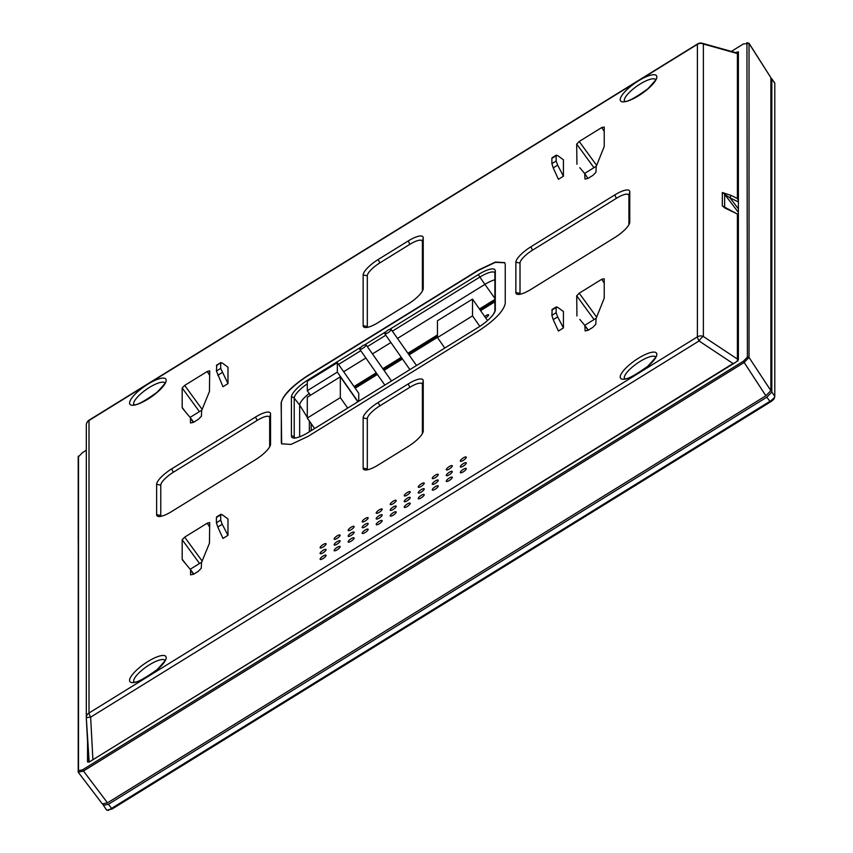 <?xml version="1.0" encoding="UTF-8"?>
<svg xmlns="http://www.w3.org/2000/svg" width="853" height="853" viewBox="0 0 853 853"><rect width="100%" height="100%" fill="white"/><g stroke="black" fill="none" stroke-linecap="round" stroke-linejoin="round"><path stroke-width="1.28" d="M86.302 450.245L82.56 452.559L78.519 456.707L78.519 770.675L82.56 769.822L743.368 361.245L747.409 357.098L746.94 42.65L749.03 43.471L749.03 357.439L747.409 357.098M102.499 803.889L107.499 802.844L765.866 395.771L770.867 390.631L770.867 77.666L749.03 43.471L743.368 43.972L731.341 51.415M78.295 457.848L78.209 772.21L102.605 804.24M735.446 52.566L738.389 51.777L738.389 359.614L735.883 362.184L90.045 761.505L87.539 762.028L87.539 741.353M78.519 770.675L78.209 772.21L83.221 771.165L744.029 362.578L749.03 357.439L770.867 390.631M82.56 769.822L107.499 802.844M743.368 361.245L765.866 395.771M748.955 43.162L770.867 77.666M408.214 240.951A17.977 5.139 145 0 1 423.237 237.806L423.237 288.538A17.977 5.139 145 0 1 423.152 289.242A17.977 5.139 145 0 1 408.214 303.977L378.178 322.551A17.977 5.139 145 0 1 364.999 327.499A17.977 5.139 145 0 1 363.154 325.686L363.154 274.954A17.977 5.139 145 0 1 378.178 259.525L408.214 240.951L409.866 244.321L379.83 262.895A14.981 4.276 -35 0 0 367.312 275.764L367.312 326.496A14.981 4.276 -35 0 0 367.536 327.317M363.154 417.927A17.977 5.139 145 0 1 378.178 402.499L408.214 383.925A17.977 5.139 145 0 1 423.237 380.779L423.237 431A17.977 5.139 145 0 1 423.152 431.703A17.977 5.139 145 0 1 408.214 446.439L378.178 465.013A17.977 5.139 145 0 1 364.999 469.96A17.977 5.139 145 0 1 363.154 468.148L363.154 417.927L367.312 418.738L367.312 468.958A14.981 4.276 -35 0 0 367.536 469.779M515.862 262.223A17.977 5.139 145 0 1 530.886 246.794L614.746 194.942A17.977 5.139 145 0 1 629.759 191.797L629.759 222.143A17.977 5.139 145 0 1 629.685 222.836A17.977 5.139 145 0 1 614.746 237.571L530.886 289.423A17.977 5.139 145 0 1 517.696 294.37A17.977 5.139 145 0 1 515.862 292.558L515.862 262.223L520.01 263.033L520.01 293.368A14.981 4.276 -35 0 0 520.234 294.2M156.632 484.333A17.977 5.139 145 0 1 171.656 468.894L255.516 417.042A17.977 5.139 145 0 1 270.54 413.908L270.54 444.242A17.977 5.139 145 0 1 270.454 444.946A17.977 5.139 145 0 1 255.516 459.682L171.656 511.533A17.977 5.139 145 0 1 158.477 516.481A17.977 5.139 145 0 1 156.632 514.668L156.632 484.333L160.78 485.144L160.78 515.479A14.981 4.276 -35 0 0 161.014 516.31M217.792 527.037L216.417 522.74L216.417 517.504L220.692 514.86L220.692 520.106L222.217 524.296L217.792 527.037L222.974 538.424L227.975 535.332L227.975 518.933L222.217 514.711L220.692 514.86L220.906 514.242M563.428 327.925L557.659 316.889L553.234 319.63L558.416 331.028L563.428 327.925L563.428 311.526L557.659 307.304L556.135 307.453L556.359 306.835M227.975 383.605L227.975 367.206L222.217 362.983L220.692 363.133L220.692 368.379L227.975 383.605L222.974 386.708L216.417 371.023L216.737 365.127M553.234 167.902L551.87 163.616L551.87 158.37L556.135 155.726L556.135 160.972L557.659 165.162L553.234 167.902L558.416 179.301L563.428 176.198L563.428 159.799L557.659 155.577L556.135 155.726L556.359 155.107M390.194 510.062A3.593 1.024 145 0 1 392.902 507.162A3.593 1.024 145 0 1 396.144 506.138A3.593 1.024 145 0 1 396.208 506.341A3.593 1.024 145 0 1 393.5 509.241A3.593 1.024 145 0 1 390.258 510.265A3.593 1.024 145 0 1 390.194 510.062M404.215 501.393A3.593 1.024 145 0 1 406.924 498.493A3.593 1.024 145 0 1 410.165 497.47A3.593 1.024 145 0 1 410.218 497.672A3.593 1.024 145 0 1 407.51 500.572A3.593 1.024 145 0 1 404.269 501.596A3.593 1.024 145 0 1 404.215 501.393M404.215 507.13A3.593 1.024 145 0 1 406.924 504.23A3.593 1.024 145 0 1 410.165 503.206A3.593 1.024 145 0 1 410.218 503.419A3.593 1.024 145 0 1 407.51 506.319A3.593 1.024 145 0 1 404.269 507.332A3.593 1.024 145 0 1 404.215 507.13M390.194 515.798A3.593 1.024 145 0 1 392.902 512.898A3.593 1.024 145 0 1 396.144 511.875A3.593 1.024 145 0 1 396.208 512.088A3.593 1.024 145 0 1 393.5 514.977A3.593 1.024 145 0 1 390.258 516.001A3.593 1.024 145 0 1 390.194 515.798M376.173 524.467A3.593 1.024 145 0 1 378.881 521.567A3.593 1.024 145 0 1 382.123 520.543A3.593 1.024 145 0 1 382.187 520.756A3.593 1.024 145 0 1 379.478 523.646A3.593 1.024 145 0 1 376.237 524.67A3.593 1.024 145 0 1 376.173 524.467M376.173 518.731A3.593 1.024 145 0 1 378.881 515.83A3.593 1.024 145 0 1 382.123 514.807A3.593 1.024 145 0 1 382.187 515.009A3.593 1.024 145 0 1 379.478 517.91A3.593 1.024 145 0 1 376.237 518.933A3.593 1.024 145 0 1 376.173 518.731M376.173 512.984A3.593 1.024 145 0 1 378.881 510.094A3.593 1.024 145 0 1 382.123 509.07A3.593 1.024 145 0 1 382.187 509.273A3.593 1.024 145 0 1 379.478 512.173A3.593 1.024 145 0 1 376.237 513.197A3.593 1.024 145 0 1 376.173 512.984M390.194 504.315A3.593 1.024 145 0 1 392.902 501.425A3.593 1.024 145 0 1 396.144 500.402A3.593 1.024 145 0 1 396.208 500.604A3.593 1.024 145 0 1 393.5 503.505A3.593 1.024 145 0 1 390.258 504.528A3.593 1.024 145 0 1 390.194 504.315M404.215 495.657A3.593 1.024 145 0 1 406.924 492.757A3.593 1.024 145 0 1 410.165 491.733A3.593 1.024 145 0 1 410.218 491.936A3.593 1.024 145 0 1 407.51 494.836A3.593 1.024 145 0 1 404.269 495.86A3.593 1.024 145 0 1 404.215 495.657M418.237 486.988A3.593 1.024 145 0 1 420.945 484.088A3.593 1.024 145 0 1 424.186 483.065A3.593 1.024 145 0 1 424.24 483.267A3.593 1.024 145 0 1 421.531 486.167A3.593 1.024 145 0 1 418.29 487.191A3.593 1.024 145 0 1 418.237 486.988M418.237 492.725A3.593 1.024 145 0 1 420.945 489.825A3.593 1.024 145 0 1 424.186 488.801A3.593 1.024 145 0 1 424.24 489.004A3.593 1.024 145 0 1 421.531 491.904A3.593 1.024 145 0 1 418.29 492.927A3.593 1.024 145 0 1 418.237 492.725M418.237 498.461A3.593 1.024 145 0 1 420.945 495.561A3.593 1.024 145 0 1 424.186 494.548A3.593 1.024 145 0 1 424.24 494.751A3.593 1.024 145 0 1 421.531 497.651A3.593 1.024 145 0 1 418.29 498.664A3.593 1.024 145 0 1 418.237 498.461M362.162 533.136A3.593 1.024 145 0 1 364.86 530.235A3.593 1.024 145 0 1 368.112 529.212A3.593 1.024 145 0 1 368.165 529.414A3.593 1.024 145 0 1 365.457 532.315A3.593 1.024 145 0 1 362.216 533.338A3.593 1.024 145 0 1 362.162 533.136M362.162 527.399A3.593 1.024 145 0 1 364.86 524.499A3.593 1.024 145 0 1 368.112 523.475A3.593 1.024 145 0 1 368.165 523.678A3.593 1.024 145 0 1 365.457 526.578A3.593 1.024 145 0 1 362.216 527.602A3.593 1.024 145 0 1 362.162 527.399M362.162 521.652A3.593 1.024 145 0 1 364.86 518.752A3.593 1.024 145 0 1 368.112 517.739A3.593 1.024 145 0 1 368.165 517.942A3.593 1.024 145 0 1 365.457 520.842A3.593 1.024 145 0 1 362.216 521.855A3.593 1.024 145 0 1 362.162 521.652M432.247 478.32A3.593 1.024 145 0 1 434.955 475.42A3.593 1.024 145 0 1 438.197 474.396A3.593 1.024 145 0 1 438.261 474.599A3.593 1.024 145 0 1 435.552 477.499A3.593 1.024 145 0 1 432.311 478.522A3.593 1.024 145 0 1 432.247 478.32M432.247 484.056A3.593 1.024 145 0 1 434.955 481.156A3.593 1.024 145 0 1 438.197 480.132A3.593 1.024 145 0 1 438.261 480.346A3.593 1.024 145 0 1 435.552 483.235A3.593 1.024 145 0 1 432.311 484.259A3.593 1.024 145 0 1 432.247 484.056M432.247 489.793A3.593 1.024 145 0 1 434.955 486.892A3.593 1.024 145 0 1 438.197 485.879A3.593 1.024 145 0 1 438.261 486.082A3.593 1.024 145 0 1 435.552 488.982A3.593 1.024 145 0 1 432.311 489.995A3.593 1.024 145 0 1 432.247 489.793M348.141 541.804A3.593 1.024 145 0 1 350.85 538.904A3.593 1.024 145 0 1 354.091 537.88A3.593 1.024 145 0 1 354.144 538.083A3.593 1.024 145 0 1 351.436 540.983A3.593 1.024 145 0 1 348.195 542.007A3.593 1.024 145 0 1 348.141 541.804M348.141 536.057A3.593 1.024 145 0 1 350.85 533.168A3.593 1.024 145 0 1 354.091 532.144A3.593 1.024 145 0 1 354.144 532.347A3.593 1.024 145 0 1 351.436 535.247A3.593 1.024 145 0 1 348.195 536.27A3.593 1.024 145 0 1 348.141 536.057M348.141 530.321A3.593 1.024 145 0 1 350.85 527.421A3.593 1.024 145 0 1 354.091 526.408A3.593 1.024 145 0 1 354.144 526.61A3.593 1.024 145 0 1 351.436 529.51A3.593 1.024 145 0 1 348.195 530.523A3.593 1.024 145 0 1 348.141 530.321M446.268 469.651A3.593 1.024 145 0 1 448.977 466.751A3.593 1.024 145 0 1 452.218 465.727A3.593 1.024 145 0 1 452.282 465.93A3.593 1.024 145 0 1 449.574 468.83A3.593 1.024 145 0 1 446.332 469.854A3.593 1.024 145 0 1 446.268 469.651M446.268 475.388A3.593 1.024 145 0 1 448.977 472.487A3.593 1.024 145 0 1 452.218 471.464A3.593 1.024 145 0 1 452.282 471.677A3.593 1.024 145 0 1 449.574 474.567A3.593 1.024 145 0 1 446.332 475.59A3.593 1.024 145 0 1 446.268 475.388M446.268 481.124A3.593 1.024 145 0 1 448.977 478.234A3.593 1.024 145 0 1 452.218 477.211A3.593 1.024 145 0 1 452.282 477.413A3.593 1.024 145 0 1 449.574 480.314A3.593 1.024 145 0 1 446.332 481.337A3.593 1.024 145 0 1 446.268 481.124M334.12 550.473A3.593 1.024 145 0 1 336.828 547.573A3.593 1.024 145 0 1 340.07 546.549A3.593 1.024 145 0 1 340.123 546.752A3.593 1.024 145 0 1 337.425 549.652A3.593 1.024 145 0 1 334.173 550.675A3.593 1.024 145 0 1 334.12 550.473M334.12 544.726A3.593 1.024 145 0 1 336.828 541.836A3.593 1.024 145 0 1 340.07 540.813A3.593 1.024 145 0 1 340.123 541.015A3.593 1.024 145 0 1 337.425 543.915A3.593 1.024 145 0 1 334.173 544.939A3.593 1.024 145 0 1 334.12 544.726M334.12 538.989A3.593 1.024 145 0 1 336.828 536.089A3.593 1.024 145 0 1 340.07 535.066A3.593 1.024 145 0 1 340.123 535.279A3.593 1.024 145 0 1 337.425 538.179A3.593 1.024 145 0 1 334.173 539.192A3.593 1.024 145 0 1 334.12 538.989M460.289 460.983A3.593 1.024 145 0 1 462.998 458.082A3.593 1.024 145 0 1 466.239 457.059A3.593 1.024 145 0 1 466.292 457.261A3.593 1.024 145 0 1 463.584 460.162A3.593 1.024 145 0 1 460.343 461.185A3.593 1.024 145 0 1 460.289 460.983M460.289 466.719A3.593 1.024 145 0 1 462.998 463.819A3.593 1.024 145 0 1 466.239 462.806A3.593 1.024 145 0 1 466.292 463.008A3.593 1.024 145 0 1 463.584 465.909A3.593 1.024 145 0 1 460.343 466.922A3.593 1.024 145 0 1 460.289 466.719M460.289 472.455A3.593 1.024 145 0 1 462.998 469.566A3.593 1.024 145 0 1 466.239 468.542A3.593 1.024 145 0 1 466.292 468.745A3.593 1.024 145 0 1 463.584 471.645A3.593 1.024 145 0 1 460.343 472.669A3.593 1.024 145 0 1 460.289 472.455M320.099 559.141A3.593 1.024 145 0 1 322.807 556.241A3.593 1.024 145 0 1 326.049 555.218A3.593 1.024 145 0 1 326.113 555.42A3.593 1.024 145 0 1 323.404 558.32A3.593 1.024 145 0 1 320.163 559.344A3.593 1.024 145 0 1 320.099 559.141M320.099 553.394A3.593 1.024 145 0 1 322.807 550.494A3.593 1.024 145 0 1 326.049 549.481A3.593 1.024 145 0 1 326.113 549.684A3.593 1.024 145 0 1 323.404 552.584A3.593 1.024 145 0 1 320.163 553.608A3.593 1.024 145 0 1 320.099 553.394M320.099 547.658A3.593 1.024 145 0 1 322.807 544.758A3.593 1.024 145 0 1 326.049 543.734A3.593 1.024 145 0 1 326.113 543.947A3.593 1.024 145 0 1 323.404 546.837A3.593 1.024 145 0 1 320.163 547.861A3.593 1.024 145 0 1 320.099 547.658M594.051 319.555L576.703 295.778L579.198 293.208L601.717 279.283L604.223 278.76L604.223 298.219L596.055 318.585L595.81 324.3L592.814 327.381L588.112 330.292L585.105 330.921L584.859 325.505L579.805 319.427M588.112 330.292L584.859 325.505M576.937 315.983L576.703 295.778M190.336 569.431L182.414 559.92M202.129 561.061L184.674 537.134L182.179 539.714L182.179 559.173L185.282 563.353M184.674 537.134L207.194 523.209L209.678 522.569M209.699 522.686L209.454 543.201L201.532 562.511L201.287 568.237L198.291 571.318L193.588 574.229L190.582 574.858L190.582 570.188L193.588 574.229M604.223 131.394L601.728 127.555L604.223 127.033L604.223 146.492L596.194 166.538L595.948 172.263L592.942 175.345L587.973 178.416L584.977 179.045L584.731 173.628L579.795 167.7M587.973 178.416L584.731 173.628M576.937 164.266L576.692 144.061L579.198 141.481L596.652 165.407M601.728 127.555L579.198 141.481M190.208 417.554L182.414 408.203M209.689 370.842L207.204 371.492L184.674 385.417L182.169 387.987L182.169 407.446L185.272 411.636M209.699 370.97L209.454 391.484L201.671 410.474L201.425 416.189L198.418 419.281L193.45 422.352L190.454 422.971L190.454 418.301L193.45 422.352M308.082 436.363L478.309 331.113C494.676 320.344 503.654 311.11 505.243 303.433L505.243 264.483L504.72 262.639L495.39 262.052L478.309 270.113L308.082 375.363C291.726 386.132 282.748 395.355 281.149 403.042L281.671 443.827L291.012 444.424L308.082 436.363M697.541 43.951L89.149 420.113A5.992 1.13 58.3 0 0 89 420.508L697.391 44.335L697.391 336.839A5.992 5.63 -0 0 1 703.373 336.509L703.373 44.015A5.992 3.337 -74.3 0 0 702.307 43.268A5.992 5.992 0 0 0 697.541 43.951A5.992 1.13 58.3 0 0 697.391 44.335A5.992 5.63 -0 0 1 703.373 44.015L737.397 53.547L737.397 198.514L738.389 200.775M89.17 762.209L86.313 718.045A5.992 0.693 -3 0 1 86.313 718.034A5.992 5.63 -0 0 1 89 713.012A5.992 1.13 58.3 0 0 90.653 717.138L699.044 340.965A5.992 1.13 58.3 0 1 697.391 336.839L89 713.012L89 420.508A5.992 5.63 -0 0 0 86.302 425.21L86.302 425.21A5.992 5.63 -0 0 0 86.313 425.54M422.384 291.118L422.384 241.708A14.981 4.276 -35 0 0 409.866 244.321M422.384 433.58L422.384 384.682A14.981 4.276 -35 0 0 409.866 387.294L379.83 405.868A14.981 4.276 -35 0 0 367.312 418.738M628.906 224.712L628.906 195.7A14.981 4.276 -35 0 0 616.388 198.312L532.528 250.164A14.981 4.276 -35 0 0 520.01 263.033M269.676 446.823L269.676 417.81A14.981 4.276 -35 0 0 257.158 420.422L173.298 472.274A14.981 4.276 -35 0 0 160.78 485.144M222.217 524.296L227.975 535.332M216.417 517.504L216.737 516.854M552.179 309.447L551.87 315.343L553.234 319.63M557.659 316.889L556.135 312.699L556.135 307.453L551.87 310.097M220.906 362.514L216.417 365.777M557.659 165.162L563.428 176.198M551.87 158.37L552.179 157.72M584.923 325.59L588.293 330.122A11.985 3.401 143.4 0 1 588.325 330.164L584.891 325.547M190.368 569.473L193.802 574.101A11.985 3.401 -36.6 0 0 193.759 574.058L190.4 569.527M182.179 539.714L199.527 563.481M576.692 144.061L593.944 167.678M190.24 417.597L193.663 422.214A11.985 3.401 -36.6 0 0 193.631 422.171L190.272 417.65M199.421 411.615L182.169 387.987M504.795 262.756L495.38 262.34L478.48 270.348L308.253 375.597A32.243 9.212 -35 0 0 281.319 403.277L281.319 442.227A32.243 9.212 -35 0 0 281.757 443.944M737.941 361.086L737.397 359.07L737.397 214.103L722.32 205.872L724.751 207.865M722.32 205.872L722.32 192.522L730.978 195.369L729.955 197.821L738.389 201.948M91.484 760.609L733.058 363.527L699.044 340.965A5.992 1.695 123.5 0 1 703.373 336.509L737.397 359.07M596.204 318.222L584.721 325.324M190.187 569.26L201.681 562.159M584.593 173.458L596.322 166.207M201.798 410.144L190.07 417.394M360.648 347.331L308.253 379.734A20.141 5.758 -35 0 0 291.417 397.029L291.417 435.979A20.141 5.758 -35 0 0 297.281 437.578A20.141 5.758 -35 0 0 308.253 432.46L478.48 327.211A20.141 5.758 -35 0 0 493.514 314.117A20.141 5.758 -35 0 0 495.305 309.916A2.996 2.815 180 0 0 494.879 311.356L493.514 314.117M365.105 344.58L385.684 331.86M390.141 329.098L478.48 274.485A2.996 0.565 58.3 0 0 479.876 277.054L484.899 284.401L397.541 338.406M495.305 309.916L495.305 270.966A20.141 5.758 -35 0 0 478.48 274.485M734.849 362.824L733.058 363.527M738.389 215.041L737.397 214.103M738.389 54.016L737.397 53.547L737.984 53.355M724.645 207.78L724.613 194.335L729.955 197.821L738.389 208.846M722.32 192.522A6.419 6.035 -0 0 1 724.613 194.335L738.389 212.344M89.149 420.113A5.992 5.992 0 0 0 86.302 425.21L86.302 717.714A5.992 5.992 0 0 0 86.313 718.034L88.531 760.258M309.223 393.446A17.977 5.139 -35 0 0 299.659 405.09L299.659 436.811M390.909 342.511L372.505 353.888M365.873 357.993L343.663 371.727M494.879 279.784A17.977 5.139 -35 0 0 484.899 284.401L494.879 298.326M309.351 420.998L309.351 431.778M494.879 299.456L479.45 308.999M437.472 334.952L407.915 353.227M401.283 357.332L382.88 368.699M376.248 372.804L354.038 386.537M485.656 317.86A2.996 0.853 -35 0 0 488.662 314.992A2.996 0.853 -35 0 0 488.62 314.821A2.996 0.853 -35 0 0 484.749 316.57M494.879 299.776L479.599 309.223M437.472 335.272L408.075 353.451M401.432 357.546L383.04 368.922M376.397 373.028L354.187 386.761M355.189 388.19L377.399 374.456M384.042 370.351L402.435 358.985M409.077 354.88L437.472 337.319M480.602 310.652L494.879 301.823M311.185 430.648L311.185 423.61M358.75 401.241L358.75 393.276L337.33 362.685L307.293 381.259L307.293 390.695L337.33 372.121L337.33 362.685M494.879 301.12L480.26 310.161M437.472 336.615L408.726 354.39M402.094 358.495L383.701 369.861M377.058 373.966L354.848 387.699M366.129 344.911C363.964 344.537 361.8 345.881 359.625 348.941A3.892 1.109 -35 0 0 359.689 349.165A3.892 1.109 -35 0 0 363.197 348.056A3.892 1.109 -35 0 0 366.129 344.911L391.484 380.992M391.164 329.439C389 329.055 386.825 330.399 384.66 333.459A3.892 1.109 -35 0 0 384.724 333.683A3.892 1.109 -35 0 0 388.232 332.574A3.892 1.109 -35 0 0 391.164 329.439L416.52 365.51M479.834 326.347L472.509 315.898L472.509 299.094L437.472 320.76L437.472 337.575L472.509 315.898M444.797 348.035L437.472 337.575M487.521 320.536L472.509 299.094M347.661 408.086L340.336 397.626L340.336 376.802L307.293 397.231L307.293 418.055L340.336 397.626M314.618 428.526L307.293 418.055M357.844 401.795L340.336 376.802M358.036 401.678L337.33 372.121M310.492 395.259L307.293 390.695M771.826 392.049L771.826 79.041L774.791 83.274L774.791 396.282L771.826 392.049L766.815 397.189L108.438 804.262L103.437 805.307L103.437 804.496M770.867 78.433A5.992 1.717 145 0 1 771.73 78.7A5.992 1.717 145 0 1 771.826 79.041M771.73 78.7L774.695 82.933A5.992 1.717 145 0 1 774.791 83.274M103.437 805.307L106.497 809.892A5.992 1.717 -35 0 0 107.009 810.147A5.992 1.717 -35 0 0 111.402 808.495L769.779 401.422A5.992 1.717 -35 0 0 774.759 396.517A5.992 1.717 -35 0 0 774.791 396.282M108.064 809.87L112.063 809.028L770.44 401.955A4.798 1.365 -35 0 0 774.428 398.031A4.798 1.365 -35 0 0 774.449 397.839M78.209 456.195L78.209 542.337M166.186 657.727A21.922 6.259 145 0 1 148.87 675.917A21.922 6.259 145 0 1 129.667 681.12A21.922 6.259 145 0 1 129.56 680.374A21.922 6.259 145 0 1 146.876 662.173A21.922 6.259 145 0 1 166.079 656.97A21.922 6.259 145 0 1 166.186 657.727M166.186 380.342A21.922 6.259 145 0 1 148.87 398.543A21.922 6.259 145 0 1 129.667 403.746A21.922 6.259 145 0 1 129.56 402.989A21.922 6.259 145 0 1 146.876 384.799A21.922 6.259 145 0 1 166.079 379.596A21.922 6.259 145 0 1 166.186 380.342M656.842 354.358A21.922 6.259 145 0 1 639.526 372.548A21.922 6.259 145 0 1 620.323 377.751A21.922 6.259 145 0 1 620.206 377.005A21.922 6.259 145 0 1 637.522 358.804A21.922 6.259 145 0 1 656.725 353.6A21.922 6.259 145 0 1 656.842 354.358M656.842 76.973A21.922 6.259 145 0 1 639.526 95.173A21.922 6.259 145 0 1 620.323 100.377A21.922 6.259 145 0 1 620.206 99.62A21.922 6.259 145 0 1 637.522 81.43A21.922 6.259 145 0 1 656.725 76.226A21.922 6.259 145 0 1 656.842 76.973M422.384 241.708L423.237 237.806M423.237 288.538L422.917 290.009M367.312 326.496L363.154 325.686M363.154 274.954L367.312 275.764M379.83 262.895L378.178 259.525M379.83 405.868L378.178 402.499M408.214 383.925L409.866 387.294M422.384 384.682L423.237 380.779M423.237 431L422.917 432.471M367.312 468.958L363.154 468.148M532.528 250.164L530.886 246.794M614.746 194.942L616.388 198.312M628.906 195.7L629.759 191.797M629.439 223.603L629.759 222.143M520.01 293.368L515.862 292.558M173.298 472.274L171.656 468.894M255.516 417.042L257.158 420.422M269.676 417.81L270.54 413.908M270.22 445.714L270.54 444.242M160.78 515.479L156.632 514.668M222.217 372.569L217.792 375.309M133.825 681.963A18.926 5.406 145 0 1 133.718 681.696A18.926 5.406 145 0 1 133.622 681.057A18.926 5.406 145 0 1 147.58 665.99A18.926 5.406 145 0 1 164.81 660.254M133.825 404.578A18.926 5.406 145 0 1 133.718 404.322A18.926 5.406 145 0 1 133.622 403.672A18.926 5.406 145 0 1 147.58 388.616A18.926 5.406 145 0 1 164.81 382.88M624.471 378.593A18.926 5.406 145 0 1 624.364 378.327A18.926 5.406 145 0 1 624.268 377.687A18.926 5.406 145 0 1 638.225 362.621A18.926 5.406 145 0 1 655.467 356.885M624.471 101.208A18.926 5.406 145 0 1 624.364 100.953A18.926 5.406 145 0 1 624.268 100.302A18.926 5.406 145 0 1 638.225 85.247A18.926 5.406 145 0 1 655.467 79.51M596.652 317.124L579.198 293.208M601.717 279.283L604.223 283.121M209.699 527.058L207.194 523.209M184.674 385.417L202.129 409.344M207.204 371.492L209.699 375.331M730.978 195.369L737.397 198.514M86.313 718.034A5.992 0.693 -3 0 1 90.653 717.138L92.87 759.351M220.692 520.106L216.417 522.74M556.135 312.699L551.87 315.343M220.692 368.379L216.417 371.023M556.135 160.972L551.87 163.616M291.417 435.979A2.996 2.815 -0 0 1 294.221 437.099A18.457 5.278 -35 0 0 294.413 437.962M294.914 437.973L294.221 437.099L294.221 398.148A2.996 2.815 -0 0 0 291.417 397.029M307.293 383.829A18.457 5.278 -35 0 0 294.221 398.148L299.659 405.09L307.293 417.352M308.253 379.734A2.996 0.565 58.3 0 0 308.573 380.47M338.556 364.434L360.766 350.7M367.398 346.595L385.801 335.218M392.433 331.113L479.876 277.054A18.457 5.278 -35 0 1 494.879 272.64M495.305 270.966A2.996 2.815 180 0 0 494.879 272.406L494.879 311.356M770.44 401.955L766.815 397.189M112.063 809.028L108.438 804.262M164.874 660.243L164.842 660.073C166.687 658.932 164.096 662.12 157.069 669.658C143.72 679.169 135.915 683.253 133.644 681.92L133.974 682.197M164.874 382.869L164.842 382.698C166.687 381.547 164.096 384.746 157.069 392.284C143.72 401.795 135.915 405.879 133.644 404.546L133.974 404.823M655.52 356.874L655.488 356.703C657.332 355.562 654.741 358.75 647.726 366.289C634.376 375.8 626.56 379.884 624.289 378.551L624.631 378.828M655.52 79.5L655.488 79.329C657.332 78.177 654.741 81.376 647.726 88.915C634.376 98.426 626.56 102.509 624.289 101.176L624.631 101.454M216.609 516.929L220.82 514.327M552.051 309.522L556.263 306.92M216.609 365.201L220.82 362.6M552.051 157.794L556.263 155.193M737.706 53.195L702.307 43.268M737.44 214.007L724.751 207.94M294.573 438.218L297.281 437.578M738.389 53.963L737.994 53.312M384.852 385.098L359.689 349.165M409.888 369.616L384.724 333.683M774.428 398.031L774.759 396.517M108.555 810.35L107.009 810.147"/></g></svg>
